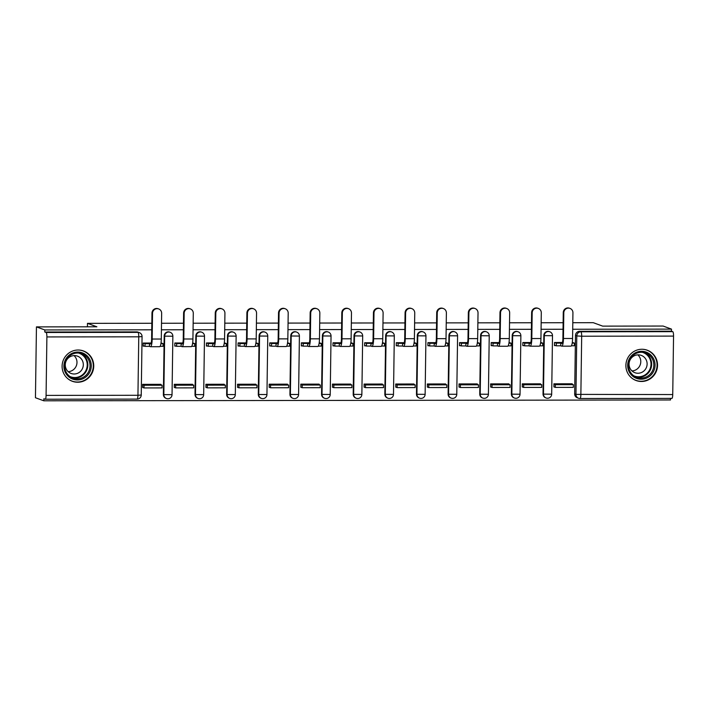 <?xml version="1.0" encoding="UTF-8"?>
<svg xmlns="http://www.w3.org/2000/svg" width="709" height="709" viewBox="0 0 709 709"><rect width="100%" height="100%" fill="white"/><g stroke="black" fill="none" stroke-linecap="round" stroke-linejoin="round"><path stroke-width="1.06" d="M169.673 332.096A4.139 4.041 110.1 0 0 164.196 335.995L164.656 336.163A4.139 4.041 -69.9 0 1 170.133 332.264L169.673 332.096M201.312 332.051A4.139 4.041 110.1 0 0 195.826 335.951L196.296 336.119A4.139 4.041 -69.9 0 1 201.773 332.22L201.312 332.051M232.951 332.007A4.139 4.041 110.1 0 0 227.465 335.906L227.926 336.075A4.139 4.041 -69.9 0 1 233.412 332.184L232.951 332.007M264.581 331.972A4.139 4.041 110.1 0 0 259.104 335.862L259.565 336.031A4.139 4.041 -69.9 0 1 265.051 332.14L264.581 331.972M296.22 331.927A4.139 4.041 110.1 0 0 290.743 335.818L291.204 335.995A4.139 4.041 -69.9 0 1 296.681 332.096L296.22 331.927M327.859 331.883A4.139 4.041 110.1 0 0 322.373 335.782L322.843 335.951A4.139 4.041 -69.9 0 1 328.32 332.051L327.859 331.883M359.498 331.839A4.139 4.041 110.1 0 0 354.013 335.738L354.482 335.906A4.139 4.041 -69.9 0 1 359.959 332.016L359.498 331.839M391.129 331.803A4.139 4.041 110.1 0 0 385.652 335.694L386.113 335.862A4.139 4.041 -69.9 0 1 391.598 331.972L391.129 331.803M422.768 331.759A4.139 4.041 110.1 0 0 417.291 335.649L417.752 335.827A4.139 4.041 -69.9 0 1 423.238 331.927L422.768 331.759M454.407 331.715A4.139 4.041 110.1 0 0 448.93 335.614L449.391 335.782A4.139 4.041 -69.9 0 1 454.868 331.883L454.407 331.715M486.046 331.67A4.139 4.041 110.1 0 0 480.56 335.57L481.03 335.738A4.139 4.041 -69.9 0 1 486.507 331.839L486.046 331.67M517.685 331.635A4.139 4.041 110.1 0 0 512.199 335.525L512.66 335.694A4.139 4.041 -69.9 0 1 518.146 331.803L517.685 331.635M549.315 331.59A4.139 4.041 110.1 0 0 543.838 335.481L544.299 335.649A4.139 4.041 -69.9 0 1 549.785 331.759L549.315 331.59M641.485 381.486A16.156 15.775 110.1 0 0 647.264 350.202A16.156 15.775 110.1 0 0 626.162 362.627A16.156 15.775 110.1 0 0 641.485 381.486M77.689 382.24A16.156 15.775 110.1 0 0 83.476 350.955A16.156 15.775 110.1 0 0 62.374 363.38A16.156 15.775 110.1 0 0 77.689 382.24M151.744 329.809L44.827 329.951L36.443 326.884L35.45 397.74L43.834 400.807L670.501 399.973L670.519 398.396M572.792 322.71L593.265 322.684L602.668 326.122L663.101 326.043L671.485 329.118L572.704 329.251M563.026 329.26L541.064 329.286M531.387 329.304L509.434 329.331M499.756 329.348L477.795 329.375M468.117 329.384L446.156 329.419M436.478 329.428L414.517 329.463M404.839 329.472L382.878 329.499M373.209 329.517L351.247 329.543M341.57 329.561L319.608 329.588M309.93 329.596L287.969 329.632M278.291 329.641L256.33 329.667M246.652 329.685L224.7 329.712M215.022 329.729L193.061 329.756M183.383 329.765L161.422 329.8M36.443 326.884L96.876 326.796L87.473 323.357L151.832 323.269M161.51 323.26L183.471 323.224M193.149 323.215L215.111 323.189M224.788 323.171L246.75 323.144M256.428 323.127L278.38 323.1M288.058 323.091L310.019 323.056M319.697 323.047L341.658 323.02M351.336 323.003L373.297 322.976M382.975 322.958L404.936 322.932M414.614 322.923L436.567 322.887M446.245 322.879L468.206 322.852M477.884 322.834L499.845 322.808M509.523 322.79L531.484 322.763M541.162 322.755L563.123 322.719M43.834 400.807L43.869 398.742L45.172 399.22A4.139 0.842 -90.1 0 0 45.234 399.238A4.139 0.842 -90.1 0 0 46.076 395.4L46.891 336.935A4.139 0.842 -90.1 0 0 46.103 332.494L137.971 332.379A4.139 4.041 -69.9 0 1 139.345 332.618L138.033 332.14A4.139 4.041 -69.9 0 0 136.669 331.901L137.971 332.379A4.139 0.842 -90.1 0 1 138.76 336.819L46.891 336.935M44.827 329.951L44.8 332.016L46.103 332.494M673.55 336.101L581.681 336.226L580.866 394.683A4.139 0.842 89.9 0 1 580.024 398.52A4.139 0.842 89.9 0 1 579.962 398.511A4.139 4.041 -69.9 0 1 578.597 398.263L577.286 397.784A4.139 4.041 -69.9 0 1 574.662 393.903L575.478 335.446L576.78 335.924A4.139 4.041 -69.9 0 1 580.893 331.785L672.761 331.661A4.139 0.842 89.9 0 1 673.55 336.101L672.735 394.567A4.139 0.842 89.9 0 1 671.893 398.396A4.139 0.842 89.9 0 1 671.831 398.387L580.086 398.511M672.761 331.661L671.458 331.183L671.485 329.118M562.414 342.482L554.491 342.491L554.447 345.593L555.679 345.593M572.154 384.234L572.163 383.782L553.915 383.808L553.968 386.91M540.524 384.278L540.524 383.826L522.276 383.853L522.329 386.954M530.775 342.527L522.852 342.536L522.808 345.637L524.04 345.629M508.885 384.322L508.885 383.87L490.637 383.897L490.699 386.99M509.47 342.589L509.027 342.553M499.145 342.571L491.213 342.58L491.169 345.673L492.401 345.673M477.246 384.358L477.254 383.915L458.998 383.932L459.06 387.034M477.831 342.633L477.387 342.598M467.506 342.607L459.574 342.624L459.529 345.717L460.761 345.717M445.606 384.402L445.615 383.95L427.359 383.977L427.421 387.079M446.191 342.677L445.748 342.642M435.867 342.651L427.944 342.66L427.899 345.762L429.131 345.762M413.967 384.446L413.976 383.994L395.728 384.021L395.782 387.123M404.227 342.695L396.304 342.704L396.26 345.806L397.492 345.806M382.337 384.491L382.337 384.039L364.089 384.065L364.142 387.158M372.597 342.739L364.665 342.748L364.621 345.841L365.853 345.841M350.698 384.535L350.707 384.083L332.45 384.11L332.512 387.203M351.283 342.801L350.84 342.766M340.958 342.775L333.026 342.793L332.982 345.886L334.214 345.886M319.059 384.57L319.068 384.127L300.811 384.145L300.873 387.247M319.644 342.846L319.201 342.81M309.319 342.819L301.387 342.828L301.352 345.93L302.575 345.93M287.42 384.615L287.429 384.163L269.181 384.189L269.234 387.291M288.005 342.89L287.562 342.846M277.68 342.864L269.757 342.872L269.712 345.974L270.944 345.974M255.789 384.659L255.789 384.207L237.542 384.234L237.595 387.327M246.041 342.908L238.118 342.917L238.073 346.019L239.305 346.01M224.15 384.703L224.15 384.251L205.902 384.278L205.964 387.371M224.735 342.97L224.292 342.934M214.41 342.952L206.479 342.961L206.434 346.054L207.666 346.054M192.511 384.739L192.52 384.296L174.263 384.313L174.325 387.415M193.096 343.014L192.653 342.979M182.771 342.988L174.839 342.996L174.795 346.098L176.027 346.098M160.872 384.783L160.881 384.331L142.624 384.358L142.686 387.46M161.457 343.059L161.014 343.023M163.371 394.452L163.841 394.621A4.139 4.041 -69.9 0 0 166.473 398.511L166.003 398.334A4.139 4.041 110.1 0 1 163.371 394.452L164.196 335.995M195.01 394.408L195.48 394.585A4.139 4.041 -69.9 0 0 198.103 398.467L197.643 398.298A4.139 4.041 110.1 0 1 195.01 394.408L195.826 335.951M226.65 394.372L227.11 394.541A4.139 4.041 -69.9 0 0 229.743 398.423L229.282 398.254A4.139 4.041 110.1 0 1 226.65 394.372L227.465 335.906M258.289 394.328L258.75 394.496A4.139 4.041 -69.9 0 0 261.382 398.378L260.921 398.21A4.139 4.041 110.1 0 1 258.289 394.328L259.104 335.862M289.928 394.284L290.389 394.452A4.139 4.041 -69.9 0 0 293.021 398.343L292.551 398.166A4.139 4.041 110.1 0 1 289.928 394.284L290.743 335.818M321.558 394.239L322.028 394.408A4.139 4.041 -69.9 0 0 324.66 398.298L324.19 398.13A4.139 4.041 110.1 0 1 321.558 394.239L322.373 335.782M353.197 394.204L353.658 394.372A4.139 4.041 -69.9 0 0 356.29 398.254L355.829 398.086A4.139 4.041 110.1 0 1 353.197 394.204L354.013 335.738M384.836 394.16L385.297 394.328A4.139 4.041 -69.9 0 0 387.929 398.21L387.469 398.041A4.139 4.041 110.1 0 1 384.836 394.16L385.652 335.694M416.475 394.115L416.936 394.284A4.139 4.041 -69.9 0 0 419.568 398.166L419.108 397.997A4.139 4.041 110.1 0 1 416.475 394.115L417.291 335.649M448.106 394.071L448.575 394.239A4.139 4.041 -69.9 0 0 451.208 398.13L450.738 397.962A4.139 4.041 110.1 0 1 448.106 394.071L448.93 335.614M479.745 394.027L480.215 394.204A4.139 4.041 -69.9 0 0 482.838 398.086L482.377 397.917A4.139 4.041 110.1 0 1 479.745 394.027L480.56 335.57M511.384 393.991L511.845 394.16A4.139 4.041 -69.9 0 0 514.477 398.041L514.016 397.873A4.139 4.041 110.1 0 1 511.384 393.991L512.199 335.525M543.023 393.947L543.484 394.115A4.139 4.041 -69.9 0 0 546.116 397.997L545.655 397.829A4.139 4.041 110.1 0 1 543.023 393.947L543.838 335.481M87.429 326.814L87.473 323.357M572.739 342.509L572.296 342.474M151.132 343.032L143.209 343.041L143.165 346.143L144.397 346.143M44.8 332.016L136.669 331.901M671.458 331.183L579.59 331.307A4.139 4.041 110.1 0 0 575.478 335.446M563.265 312.572A4.662 4.546 -69.9 0 1 569.424 308.193L569.974 308.388A4.662 4.546 110.1 0 0 563.806 312.775L563.451 338.494A8.286 1.693 89.9 0 1 561.776 346.16A8.286 1.693 89.9 0 1 561.652 346.134L560.739 345.806L560.784 343.121L561.688 343.448A5.592 1.143 -90.1 0 0 561.767 343.466A5.592 1.143 -90.1 0 0 562.902 338.29L563.265 312.572L563.806 312.775M561.776 346.16L570.905 346.152A8.286 1.693 89.9 0 0 572.58 338.477L572.934 312.758A4.662 4.546 110.1 0 0 569.974 308.388M554.589 342.491L556.317 343.129L556.281 345.815L560.739 345.806M556.317 343.129L560.784 343.121M572.207 343.103L574.37 343.103L574.325 345.788L571.392 345.788M572.642 342.465L574.37 343.103M555.28 387.389L573.324 387.362L573.359 384.677L555.315 384.703L555.28 387.389L553.871 386.875M553.906 384.189L555.315 384.703M570.931 383.791L573.359 384.677M556.281 345.815L554.447 345.141M653.131 372.207A13.985 13.648 -69.9 0 1 634.36 377.339A13.985 13.648 -69.9 0 1 629.61 358.293A13.985 13.648 -69.9 0 1 648.38 353.162A13.985 13.648 -69.9 0 1 653.131 372.207M630.274 358.736A12.948 12.638 110.1 0 0 636.709 377.33A12.948 12.638 110.1 0 0 652.05 371.613A12.948 12.638 110.1 0 0 645.615 353.02A12.948 12.638 110.1 0 0 630.274 358.736M637.861 354.863A9.217 8.995 -69.9 0 1 631.976 370.913M645.837 368.636A9.217 8.995 -69.9 0 1 634.909 372.704A9.217 8.995 -69.9 0 1 630.328 359.463A9.217 8.995 -69.9 0 1 641.255 355.386A9.217 8.995 -69.9 0 1 645.837 368.636M632.065 378.296A16.059 15.669 110.1 0 0 654.868 373.235A16.059 15.669 110.1 0 0 642.7 349.28M89.334 372.961A13.985 13.648 -69.9 0 1 70.563 378.092A13.985 13.648 -69.9 0 1 65.822 359.046A13.985 13.648 -69.9 0 1 84.593 353.915A13.985 13.648 -69.9 0 1 89.334 372.961M66.486 359.49A12.948 12.638 110.1 0 0 72.912 378.083A12.948 12.638 110.1 0 0 88.253 372.367A12.948 12.638 110.1 0 0 81.819 353.773A12.948 12.638 110.1 0 0 66.486 359.49M74.064 355.617A9.217 8.995 -69.9 0 1 68.188 371.667M82.04 369.389A9.217 8.995 -69.9 0 1 71.122 373.457A9.217 8.995 -69.9 0 1 66.54 360.216A9.217 8.995 -69.9 0 1 77.467 356.14A9.217 8.995 -69.9 0 1 82.04 369.389M68.277 379.058A16.059 15.669 110.1 0 0 91.08 373.989A16.059 15.669 110.1 0 0 78.903 350.033M531.626 312.616A4.662 4.546 -69.9 0 1 537.794 308.229L538.335 308.433A4.662 4.546 110.1 0 0 532.175 312.82L531.812 338.539A8.286 1.693 89.9 0 1 530.137 346.205A8.286 1.693 89.9 0 1 530.013 346.178L529.109 345.85L529.144 343.165L530.048 343.493A5.592 1.143 -90.1 0 0 530.137 343.511A5.592 1.143 -90.1 0 0 531.263 338.335L531.626 312.616L532.175 312.82M530.137 346.205L539.265 346.187A8.286 1.693 89.9 0 0 540.94 338.521L541.295 312.802A4.662 4.546 110.1 0 0 538.335 308.433M522.95 342.536L524.678 343.165L524.642 345.85L529.109 345.85M524.678 343.165L529.144 343.165M540.568 343.147L542.731 343.147L542.695 345.832L539.753 345.832M541.002 342.509L542.731 343.147M523.641 387.433L541.685 387.406L541.729 384.721L523.676 384.739L523.641 387.433L522.232 386.91M522.267 384.225L523.676 384.739M539.292 383.826L541.729 384.721M524.642 345.85L522.817 345.186M499.987 312.66A4.662 4.546 -69.9 0 1 506.155 308.273L506.705 308.477A4.662 4.546 110.1 0 0 500.536 312.855L500.173 338.574A8.286 1.693 89.9 0 1 498.498 346.249A8.286 1.693 89.9 0 1 498.374 346.222L497.47 345.895L497.505 343.209L498.409 343.537A5.592 1.143 -90.1 0 0 498.498 343.555A5.592 1.143 -90.1 0 0 499.623 338.379L499.987 312.66L500.536 312.855M498.498 346.249L507.626 346.231A8.286 1.693 89.9 0 0 509.301 338.565L509.665 312.846A4.662 4.546 110.1 0 0 506.705 308.477M491.319 342.58L493.047 343.209L493.003 345.895L497.47 345.895M493.047 343.209L497.505 343.209M508.929 343.191L511.092 343.183L511.056 345.868L508.114 345.877M509.363 342.553L511.092 343.183M492.002 387.469L510.055 387.451L510.09 384.765L492.037 384.783L492.002 387.469L490.593 386.954M490.628 384.269L492.037 384.783M507.662 383.87L510.09 384.765M493.003 345.895L491.177 345.23M468.348 312.696A4.662 4.546 -69.9 0 1 474.516 308.318L475.065 308.521A4.662 4.546 110.1 0 0 468.897 312.899L468.534 338.618A8.286 1.693 89.9 0 1 466.859 346.284A8.286 1.693 89.9 0 1 466.735 346.267L465.831 345.93L465.866 343.245L466.77 343.581A5.592 1.143 -90.1 0 0 466.859 343.59A5.592 1.143 -90.1 0 0 467.993 338.415L468.348 312.696L468.897 312.899M466.859 346.284L475.987 346.276A8.286 1.693 89.9 0 0 477.662 338.61L478.026 312.891A4.662 4.546 110.1 0 0 475.065 308.521M459.68 342.624L461.408 343.253L461.373 345.939L465.831 345.93M461.408 343.253L465.866 343.245M477.29 343.236L479.452 343.227L479.417 345.912L476.475 345.921M477.724 342.598L479.452 343.227M460.363 387.513L478.415 387.486L478.451 384.801L460.398 384.827L460.363 387.513L458.953 386.999M458.998 384.313L460.398 384.827M476.023 383.915L478.451 384.801M461.373 345.939L459.538 345.265M436.709 312.74A4.662 4.546 -69.9 0 1 442.877 308.362L443.426 308.557A4.662 4.546 110.1 0 0 437.258 312.944L436.904 338.663A8.286 1.693 89.9 0 1 435.229 346.329A8.286 1.693 89.9 0 1 435.096 346.311L434.192 345.974L434.227 343.289L435.14 343.626A5.592 1.143 -90.1 0 0 435.22 343.635A5.592 1.143 -90.1 0 0 436.354 338.459L436.709 312.74L437.258 312.944M435.229 346.329L444.348 346.32A8.286 1.693 89.9 0 0 446.023 338.645L446.386 312.926A4.662 4.546 110.1 0 0 443.426 308.557M428.041 342.66L429.769 343.298L429.734 345.983L434.192 345.974M429.769 343.298L434.227 343.289M445.66 343.271L447.822 343.271L447.778 345.957L444.844 345.957M446.094 342.642L447.822 343.271M428.723 387.557L446.776 387.531L446.812 384.845L428.768 384.872L428.723 387.557L427.323 387.043M427.359 384.358L428.768 384.872M444.383 383.959L446.812 384.845M429.734 345.983L427.899 345.31M405.078 312.784A4.662 4.546 -69.9 0 1 411.238 308.397L411.787 308.601A4.662 4.546 110.1 0 0 405.619 312.988L405.264 338.707A8.286 1.693 89.9 0 1 403.589 346.373A8.286 1.693 89.9 0 1 403.465 346.346L402.552 346.019L402.597 343.333L403.501 343.661A5.592 1.143 -90.1 0 0 403.589 343.679A5.592 1.143 -90.1 0 0 404.715 338.503L405.078 312.784L405.619 312.988M403.589 346.373L412.718 346.364A8.286 1.693 89.9 0 0 414.393 338.689L414.747 312.97A4.662 4.546 110.1 0 0 411.787 308.601M396.402 342.704L398.13 343.333L398.095 346.027L402.552 346.019M398.13 343.333L402.597 343.333M414.021 343.316L416.183 343.316L416.148 346.001L413.205 346.001M414.455 342.677L416.183 343.316M397.093 387.601L415.137 387.575L415.173 384.89L397.129 384.916L397.093 387.601L395.684 387.079M395.719 384.393L397.129 384.916M412.744 383.994L415.173 384.89M398.095 346.027L396.269 345.354M373.439 312.829A4.662 4.546 -69.9 0 1 379.607 308.442L380.148 308.645A4.662 4.546 110.1 0 0 373.989 313.023L373.625 338.742A8.286 1.693 89.9 0 1 371.95 346.417A8.286 1.693 89.9 0 1 371.826 346.391L370.922 346.063L370.958 343.378L371.862 343.705A5.592 1.143 -90.1 0 0 371.95 343.723A5.592 1.143 -90.1 0 0 373.076 338.548L373.439 312.829L373.989 313.023M371.95 346.417L381.079 346.4A8.286 1.693 89.9 0 0 382.754 338.734L383.108 313.015A4.662 4.546 110.1 0 0 380.148 308.645M364.763 342.748L366.491 343.378L366.456 346.063L370.922 346.063M366.491 343.378L370.958 343.378M382.381 343.36L384.544 343.36L384.508 346.045L381.566 346.045M382.816 342.722L384.544 343.36M365.454 387.637L383.498 387.619L383.542 384.934L365.489 384.952L365.454 387.637L364.045 387.123M364.08 384.438L365.489 384.952M381.105 384.039L383.542 384.934M366.456 346.063L364.63 345.398M341.8 312.864A4.662 4.546 -69.9 0 1 347.968 308.486L348.518 308.69A4.662 4.546 110.1 0 0 342.35 313.068L341.986 338.787A8.286 1.693 89.9 0 1 340.311 346.453A8.286 1.693 89.9 0 1 340.187 346.435L339.283 346.098L339.319 343.413L340.223 343.75A5.592 1.143 -90.1 0 0 340.311 343.768A5.592 1.143 -90.1 0 0 341.446 338.592L341.8 312.864L342.35 313.068M340.311 346.453L349.44 346.444A8.286 1.693 89.9 0 0 351.115 338.778L351.478 313.059A4.662 4.546 110.1 0 0 348.518 308.69M333.133 342.793L334.861 343.422L334.816 346.107L339.283 346.098M334.861 343.422L339.319 343.413M350.742 343.404L352.905 343.395L352.869 346.081L349.927 346.089M351.177 342.766L352.905 343.395M333.815 387.681L351.868 387.655L351.903 384.969L333.85 384.996L333.815 387.681L332.406 387.167M332.45 384.482L333.85 384.996M349.475 384.083L351.903 384.969M334.816 346.107L332.991 345.434M310.161 312.908A4.662 4.546 -69.9 0 1 316.329 308.53L316.879 308.725A4.662 4.546 110.1 0 0 310.71 313.112L310.356 338.831A8.286 1.693 89.9 0 1 308.681 346.497A8.286 1.693 89.9 0 1 308.548 346.479L307.644 346.143L307.679 343.457L308.592 343.794A5.592 1.143 -90.1 0 0 308.672 343.803A5.592 1.143 -90.1 0 0 309.806 338.627L310.161 312.908L310.71 313.112M308.681 346.497L317.8 346.488A8.286 1.693 89.9 0 0 319.475 338.822L319.839 313.103A4.662 4.546 110.1 0 0 316.879 308.725M301.493 342.828L303.222 343.466L303.186 346.152L307.644 346.143M303.222 343.466L307.679 343.457M319.112 343.44L321.266 343.44L321.23 346.125L318.297 346.134M319.537 342.81L321.266 343.44M302.176 387.726L320.229 387.699L320.264 385.014L302.22 385.04L302.176 387.726L300.767 387.211M300.811 384.526L302.22 385.04M317.836 384.127L320.264 385.014M303.186 346.152L301.352 345.478M278.522 312.953A4.662 4.546 -69.9 0 1 284.69 308.566L285.24 308.769A4.662 4.546 110.1 0 0 279.071 313.156L278.717 338.875A8.286 1.693 89.9 0 1 277.042 346.541A8.286 1.693 89.9 0 1 276.918 346.515L276.005 346.187L276.049 343.502L276.953 343.83A5.592 1.143 -90.1 0 0 277.033 343.847A5.592 1.143 -90.1 0 0 278.167 338.672L278.522 312.953L279.071 313.156M277.042 346.541L286.17 346.533A8.286 1.693 89.9 0 0 287.845 338.858L288.2 313.139A4.662 4.546 110.1 0 0 285.24 308.769M269.854 342.872L271.582 343.511L271.547 346.196L276.005 346.187M271.582 343.511L276.049 343.502M287.473 343.484L289.635 343.484L289.591 346.169L286.658 346.169M287.907 342.846L289.635 343.484M270.546 387.77L288.59 387.743L288.625 385.058L270.581 385.084L270.546 387.77L269.136 387.256M269.172 384.562L270.581 385.084M286.197 384.163L288.625 385.058M271.547 346.196L269.712 345.522M246.892 312.997A4.662 4.546 -69.9 0 1 253.051 308.61L253.6 308.814A4.662 4.546 110.1 0 0 247.441 313.192L247.078 338.911A8.286 1.693 89.9 0 1 245.403 346.586A8.286 1.693 89.9 0 1 245.279 346.559L244.366 346.231L244.41 343.546L245.314 343.874A5.592 1.143 -90.1 0 0 245.403 343.892A5.592 1.143 -90.1 0 0 246.528 338.716L246.892 312.997L247.441 313.192M245.403 346.586L254.531 346.568A8.286 1.693 89.9 0 0 256.206 338.902L256.561 313.183A4.662 4.546 110.1 0 0 253.6 308.814M238.215 342.917L239.943 343.546L239.908 346.231L244.366 346.231M239.943 343.546L244.41 343.546M255.834 343.528L257.996 343.528L257.961 346.214L255.018 346.214M256.268 342.89L257.996 343.528M238.906 387.805L256.95 387.788L256.995 385.102L238.942 385.12L238.906 387.805L237.497 387.291M237.533 384.606L238.942 385.12M254.558 384.207L256.995 385.102M239.908 346.231L238.082 345.567M215.252 313.041A4.662 4.546 -69.9 0 1 221.421 308.654L221.97 308.858A4.662 4.546 110.1 0 0 215.802 313.236L215.439 338.955A8.286 1.693 89.9 0 1 213.763 346.63A8.286 1.693 89.9 0 1 213.639 346.604L212.735 346.267L212.771 343.581L213.675 343.918A5.592 1.143 -90.1 0 0 213.763 343.936A5.592 1.143 -90.1 0 0 214.889 338.76L215.252 313.041L215.802 313.236M213.763 346.63L222.892 346.612A8.286 1.693 89.9 0 0 224.567 338.946L224.93 313.227A4.662 4.546 110.1 0 0 221.97 308.858M206.585 342.961L208.313 343.59L208.269 346.276L212.735 346.267M208.313 343.59L212.771 343.581M224.195 343.573L226.357 343.564L226.322 346.249L223.379 346.258M224.629 342.934L226.357 343.564M207.267 387.85L225.32 387.832L225.356 385.138L207.303 385.164L207.267 387.85L205.858 387.336M205.894 384.65L207.303 385.164M222.927 384.251L225.356 385.138M208.269 346.276L206.443 345.611M183.613 313.077A4.662 4.546 -69.9 0 1 189.782 308.699L190.331 308.894A4.662 4.546 110.1 0 0 184.163 313.281L183.799 338.999A8.286 1.693 89.9 0 1 182.124 346.666A8.286 1.693 89.9 0 1 182 346.648L181.096 346.311L181.132 343.626L182.036 343.962A5.592 1.143 -90.1 0 0 182.124 343.971A5.592 1.143 -90.1 0 0 183.259 338.796L183.613 313.077L184.163 313.281M182.124 346.666L191.253 346.657A8.286 1.693 89.9 0 0 192.928 338.991L193.291 313.272A4.662 4.546 110.1 0 0 190.331 308.894M174.946 342.996L176.674 343.635L176.638 346.32L181.096 346.311M176.674 343.635L181.132 343.626M192.556 343.608L194.718 343.608L194.683 346.293L191.74 346.302M192.99 342.979L194.718 343.608M175.628 387.894L193.681 387.867L193.717 385.182L175.664 385.209L175.628 387.894L174.219 387.38M174.263 384.695L175.664 385.209M191.288 384.296L193.717 385.182M176.638 346.32L174.804 345.646M151.974 313.121A4.662 4.546 -69.9 0 1 158.142 308.743L158.692 308.938A4.662 4.546 110.1 0 0 152.524 313.325L152.169 339.044A8.286 1.693 89.9 0 1 150.494 346.71A8.286 1.693 89.9 0 1 150.361 346.683L149.457 346.355L149.493 343.67L150.405 343.998A5.592 1.143 -90.1 0 0 150.485 344.016A5.592 1.143 -90.1 0 0 151.62 338.84L151.974 313.121L152.524 313.325M150.494 346.71L159.614 346.701A8.286 1.693 89.9 0 0 161.289 339.026L161.652 313.307A4.662 4.546 110.1 0 0 158.692 308.938M143.307 343.041L145.035 343.679L144.999 346.364L149.457 346.355M145.035 343.679L149.493 343.67M160.925 343.652L163.088 343.652L163.043 346.338L160.11 346.338M161.36 343.023L163.088 343.652M143.989 387.938L162.042 387.912L162.077 385.226L144.033 385.253L143.989 387.938L142.589 387.424M142.624 384.739L144.033 385.253M159.649 384.34L162.077 385.226M144.999 346.364L143.165 345.691M46.076 395.4L137.945 395.276L138.76 336.819L142.057 336.562A4.139 4.139 0 0 0 139.345 332.618M574.662 393.903L575.965 394.381L576.78 335.924L581.681 336.226A4.139 0.842 -90.1 0 0 580.893 331.785L579.59 331.307M671.893 398.396L580.024 398.52A4.139 4.139 0 0 1 578.597 398.263A4.139 4.041 -69.9 0 1 575.965 394.381L672.735 394.567M166.473 398.511A4.139 4.139 0 0 0 172.039 394.674L163.841 394.621L164.656 336.163L172.854 336.217A4.139 4.139 0 0 0 170.133 332.264M198.103 398.467A4.139 4.139 0 0 0 203.678 394.629L195.48 394.585L196.296 336.119L204.493 336.172A4.139 4.139 0 0 0 201.773 332.22M229.743 398.423A4.139 4.139 0 0 0 235.308 394.594L227.11 394.541L227.926 336.075L236.132 336.128A4.139 4.139 0 0 0 233.412 332.184M261.382 398.378A4.139 4.139 0 0 0 266.947 394.55L258.75 394.496L259.565 336.031L267.763 336.084A4.139 4.139 0 0 0 265.051 332.14M293.021 398.343A4.139 4.139 0 0 0 298.586 394.505L290.389 394.452L291.204 335.995L299.402 336.048A4.139 4.139 0 0 0 296.681 332.096M324.66 398.298A4.139 4.139 0 0 0 330.226 394.461L322.028 394.408L322.843 335.951L331.041 336.004A4.139 4.139 0 0 0 328.32 332.051M356.29 398.254A4.139 4.139 0 0 0 361.865 394.426L353.658 394.372L354.482 335.906L362.68 335.96A4.139 4.139 0 0 0 359.959 332.016M387.929 398.21A4.139 4.139 0 0 0 393.495 394.381L385.297 394.328L386.113 335.862L394.31 335.915A4.139 4.139 0 0 0 391.598 331.972M419.568 398.166A4.139 4.139 0 0 0 425.134 394.337L416.936 394.284L417.752 335.827L425.949 335.871A4.139 4.139 0 0 0 423.238 331.927M451.208 398.13A4.139 4.139 0 0 0 456.773 394.293L448.575 394.239L449.391 335.782L457.589 335.836A4.139 4.139 0 0 0 454.868 331.883M482.838 398.086A4.139 4.139 0 0 0 488.412 394.257L480.215 394.204L481.03 335.738L489.228 335.791A4.139 4.139 0 0 0 486.507 331.839M514.477 398.041A4.139 4.139 0 0 0 520.043 394.213L511.845 394.16L512.66 335.694L520.867 335.747A4.139 4.139 0 0 0 518.146 331.803M546.116 397.997A4.139 4.139 0 0 0 551.682 394.169L543.484 394.115L544.299 335.649L552.497 335.703A4.139 4.139 0 0 0 549.785 331.759M45.234 399.238L137.103 399.114A4.139 4.139 0 0 0 141.242 395.028L137.945 395.276A4.139 0.842 89.9 0 1 137.103 399.114A4.139 0.842 89.9 0 1 137.041 399.105L45.296 399.22M572.58 338.477L563.451 338.494M644.499 352.665A12.948 12.638 -69.9 0 1 635.627 376.878M633.766 375.779A12.523 12.221 110.1 0 0 649.284 370.523A12.523 12.221 110.1 0 0 642.363 352.302M80.702 353.419A12.948 12.638 -69.9 0 1 71.839 377.631M69.978 376.532A12.523 12.221 110.1 0 0 85.497 371.277A12.523 12.221 110.1 0 0 78.575 353.055M540.94 338.521L531.812 338.539M509.301 338.565L500.173 338.574M477.662 338.61L468.534 338.618M446.023 338.645L436.904 338.663M414.393 338.689L405.264 338.707M382.754 338.734L373.625 338.742M351.115 338.778L341.986 338.787M319.475 338.822L310.356 338.831M287.845 338.858L278.717 338.875M256.206 338.902L247.078 338.911M224.567 338.946L215.439 338.955M192.928 338.991L183.799 338.999M161.289 339.026L152.169 339.044M552.497 335.703L551.682 394.169M520.867 335.747L520.043 394.213M489.228 335.791L488.412 394.257M457.589 335.836L456.773 394.293M425.949 335.871L425.134 394.337M394.31 335.915L393.495 394.381M362.68 335.96L361.865 394.426M331.041 336.004L330.226 394.461M299.402 336.048L298.586 394.505M267.763 336.084L266.947 394.55M236.132 336.128L235.308 394.594M204.493 336.172L203.678 394.629M172.854 336.217L172.039 394.674M141.242 395.028L142.057 336.562M646.892 350.175L645.553 349.688M635.849 380.325L634.511 379.838M83.104 350.928L81.765 350.441M72.061 381.079L70.723 380.591"/></g></svg>
